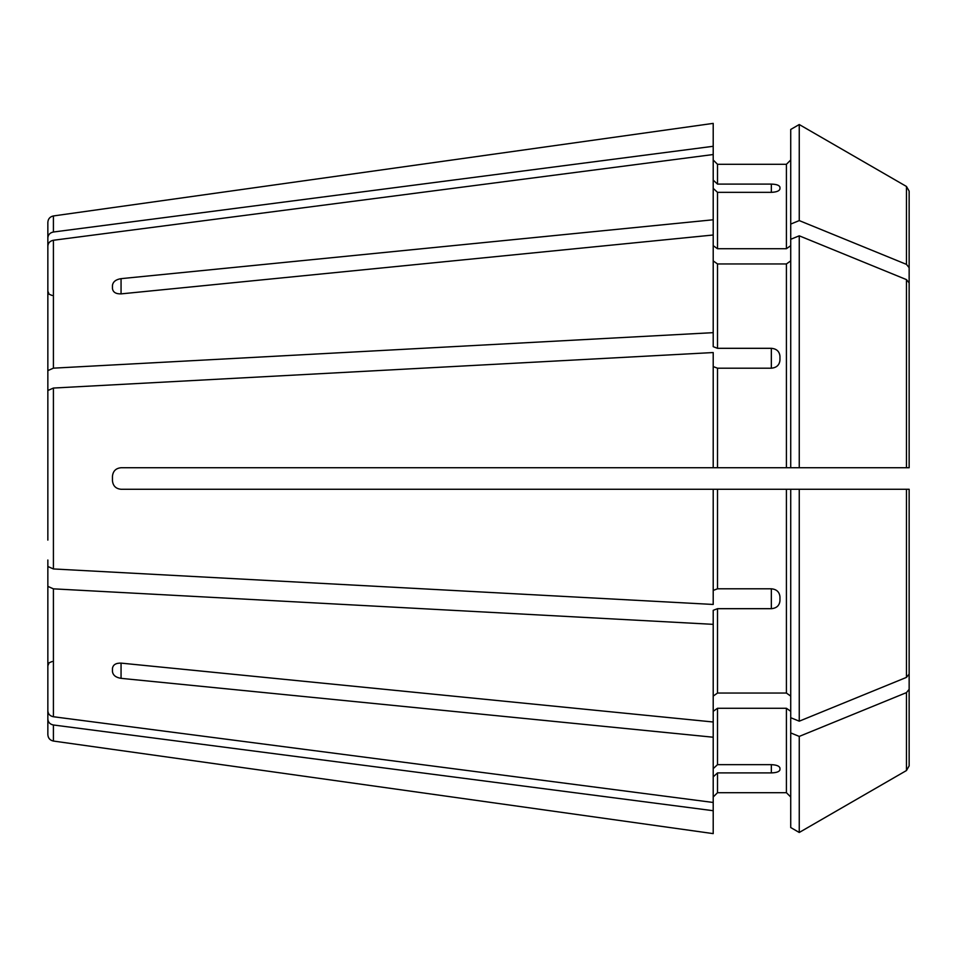 <?xml version="1.0" encoding="UTF-8"?>
<svg xmlns="http://www.w3.org/2000/svg" width="957" height="957" viewBox="0 0 957 957"><rect width="100%" height="100%" fill="white"/><g stroke="black" fill="none" stroke-linecap="round" stroke-linejoin="round"><path stroke-width="1.44" d="M790.721 260.902L786.415 263.953L717.511 263.953L713.204 260.902M771.342 348.312L771.342 368.206C776.57 367.715 779.441 365.048 779.955 360.191L779.955 356.207C779.441 351.398 776.57 348.767 771.342 348.312L717.511 348.312L717.511 263.953M771.342 368.206L717.511 368.206L713.204 366.567M909.15 338.646L909.15 267.685L906.458 264.383L799.251 220.589L790.721 224.082L790.721 467.734L799.251 467.734L713.204 467.734L713.204 352.547L53.413 388.052L47.85 390.504L47.85 416.881M790.721 827.542L799.251 832.47L790.721 827.542L790.721 489.266L799.251 489.266L121.061 489.266C115.845 488.776 112.974 485.905 112.448 480.653L112.448 476.347C112.974 471.107 115.845 468.236 121.061 467.734L713.204 467.734M909.15 282.913L909.15 467.734L799.251 467.734L799.251 235.817L906.458 279.611L909.15 282.913L909.15 467.734L907.332 467.734M47.85 396.988L47.85 370.61L53.413 368.158L713.204 332.653L713.204 219.775L121.061 278.654L121.061 293.883C115.845 294.014 112.974 292.22 112.448 288.5L112.448 285.461C112.974 281.765 115.845 279.492 121.061 278.654M790.721 245.674L786.415 248.724L717.511 248.724L713.204 245.674M713.204 833.619L112.448 749.343L713.204 833.619L713.204 737.225L121.061 678.346C115.845 677.508 112.974 675.247 112.448 671.539L112.448 668.5C112.974 664.78 115.845 662.986 121.061 663.117L713.204 721.997L713.204 737.225M909.15 765.875L906.458 770.541L799.251 832.47L906.458 770.541L909.15 765.875L909.15 618.354M771.342 184.103L771.342 192.345C776.57 192.106 779.441 190.957 779.955 188.888L779.955 187.237C779.441 185.311 776.57 184.258 771.342 184.103L717.511 184.103L717.511 164.305L713.204 159.998M713.204 180.119L717.511 184.103M47.85 301.599L47.85 237.922C48.113 234.692 49.967 232.718 53.413 232.013L713.204 146.289L713.204 219.775M790.721 717.702L799.251 721.183L906.458 677.389L909.15 674.087L909.15 489.266L907.332 489.266M713.204 332.653L713.204 346.673L717.511 348.312M713.204 123.381L112.448 207.657L713.204 123.381L713.204 146.289M786.415 248.724L786.415 164.305L717.511 164.305L786.415 164.305L790.721 159.998M790.721 224.082L790.721 129.458L799.251 124.53L906.458 186.459L909.15 191.125L909.15 291.478M771.342 772.897L771.342 764.655C776.57 764.894 779.441 766.043 779.955 768.112L779.955 769.763C779.441 771.689 776.57 772.742 771.342 772.897L717.511 772.897L713.204 776.881M47.85 655.401L47.85 719.078C48.113 722.308 49.967 724.282 53.413 724.987L713.204 810.711M799.251 721.183L799.251 489.266L909.15 489.266L909.15 603.137M790.721 711.326L786.415 708.276L717.511 708.276L713.204 711.326M790.721 732.918L799.251 736.412L906.458 692.617L909.15 689.315M47.85 540.119L47.85 390.504M47.85 560.012L47.85 710.836L47.85 586.39L53.413 588.842L713.204 624.347L713.204 610.327L717.511 608.688L771.342 608.688L771.342 588.794L717.511 588.794L717.511 489.266M47.85 309.829L47.85 246.164C48.113 242.922 49.967 240.961 53.413 240.255L713.204 154.532M47.85 237.922L47.85 222.335C48.113 218.83 49.967 216.701 53.413 215.947L112.448 207.657M47.85 370.61L47.85 246.164M713.204 235.003L121.061 293.883M47.85 566.496L53.413 568.948L713.204 604.453L713.204 489.266M47.85 710.836C48.113 714.078 49.967 716.039 53.413 716.745L713.204 802.468M713.204 721.997L713.204 624.347M53.413 724.987L53.413 741.053C49.967 740.299 48.113 738.17 47.85 734.665L47.85 719.078M112.448 749.343L53.413 741.053M713.204 590.433L717.511 588.794M909.15 674.087L909.15 489.266M112.448 285.461L112.448 288.5M771.342 588.794C776.57 589.273 779.441 591.952 779.955 596.809L779.955 600.793C779.441 605.59 776.57 608.221 771.342 608.688M790.721 239.298L799.251 235.817M790.721 129.458L799.251 124.53L906.458 186.459L909.15 191.125L909.15 267.685M771.342 764.655L717.511 764.655L717.511 708.276M713.204 768.638L717.511 764.655M771.342 192.345L717.511 192.345L713.204 188.362M790.721 797.002L786.415 792.695L717.511 792.695L713.204 797.002M790.721 696.098L786.415 693.047L717.511 693.047L713.204 696.098M799.251 832.47L799.251 736.412M799.251 220.589L799.251 124.53M786.415 467.734L786.415 263.953M717.511 467.734L717.511 368.206M906.458 467.734L906.458 279.611M121.061 678.346L121.061 663.117M53.413 232.013L53.413 215.947M53.413 368.158L53.413 240.255M53.413 568.948L53.413 388.052M53.413 716.745L53.413 588.842M906.458 677.389L906.458 489.266M906.458 770.541L906.458 692.617M717.511 693.047L717.511 608.688M786.415 693.047L786.415 489.266M717.511 792.695L717.511 772.897M786.415 792.695L786.415 708.276M906.458 264.383L906.458 186.459M717.511 248.724L717.511 192.345M52.157 295.474L49.13 294.242L47.85 291.167M52.157 661.526L49.13 662.758L47.85 665.833"/></g></svg>
